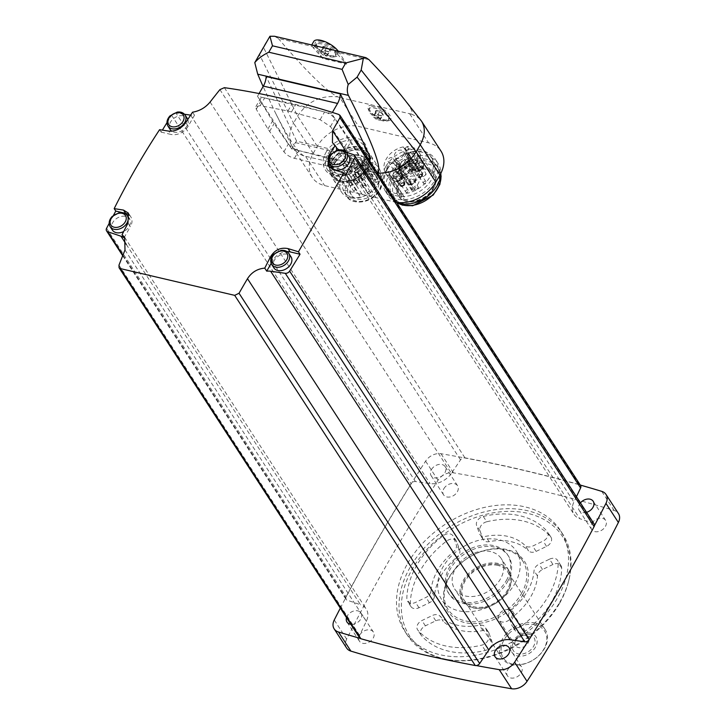 <?xml version="1.0" encoding="UTF-8"?>
<svg xmlns="http://www.w3.org/2000/svg" width="725" height="725" viewBox="0 0 725 725"><rect width="100%" height="100%" fill="white"/><g stroke="black" fill="none" stroke-linecap="round" stroke-linejoin="round"><path stroke-width="0.54" stroke-dasharray="3.62 2.72" d="M346.595 648.005A12.978 9.47 147 0 1 346.668 639.106A1670.119 1219.459 147 0 1 438.018 480.249A12.978 9.47 147 0 1 453.433 472.836A1670.119 1219.459 147 0 1 614.138 510.472A12.978 9.47 147 0 1 618.452 513.581M443.845 488.704A8.337 6.09 147 0 1 450.859 483.657A8.337 6.09 147 0 1 457.566 485.741A8.337 6.09 147 0 1 453.895 495.392A8.337 6.09 147 0 1 443.582 494.831A8.337 6.09 147 0 1 443.845 488.704M359.691 635.055A8.337 6.09 147 0 1 366.705 630.007A8.337 6.09 147 0 1 373.411 632.091A8.337 6.09 147 0 1 369.741 641.743A8.337 6.09 147 0 1 359.428 641.181A8.337 6.09 147 0 1 359.691 635.055M591.899 523.377A8.337 6.09 147 0 1 598.923 518.321A8.337 6.09 147 0 1 605.629 520.405A8.337 6.09 147 0 1 601.949 530.057A8.337 6.09 147 0 1 591.636 529.495A8.337 6.09 147 0 1 591.899 523.377M507.745 669.728A8.337 6.09 147 0 1 514.768 664.671A8.337 6.09 147 0 1 521.474 666.755A8.337 6.09 147 0 1 517.795 676.407A8.337 6.09 147 0 1 507.482 675.845A8.337 6.09 147 0 1 507.745 669.728M407.74 563.28A92.682 67.67 147 0 1 485.696 507.147A92.682 67.67 147 0 1 560.235 530.283A92.682 67.67 147 0 1 557.308 598.306A92.682 67.67 147 0 1 479.352 654.448A92.682 67.67 147 0 1 404.813 631.303A92.682 67.67 147 0 1 407.74 563.28M210.078 102.053L451.394 473.362L460.538 459.858A3.707 2.71 147 0 1 463.909 457.801A1670.119 1219.459 147 0 1 580.109 485.007A3.707 2.71 147 0 1 580.571 485.514M126.322 244.452L360.452 604.695L347.193 600.218A3.707 2.71 147 0 1 346.042 599.357A3.707 2.71 147 0 1 345.752 597.726A1670.119 1219.459 147 0 1 411.8 482.868A1670.119 1219.459 147 0 1 425.593 461.136A12.978 9.47 147 0 1 441.008 453.723A1670.119 1219.459 147 0 1 463.909 457.801A3.707 2.71 147 0 1 464.942 457.828A1670.119 1219.459 147 0 1 579.293 484.608A3.707 2.71 147 0 1 580.109 485.007A1670.119 1219.459 147 0 1 580.281 485.061M340.324 608.139A1670.119 1219.459 147 0 1 345.752 597.726A3.707 2.71 147 0 1 346.088 596.766A1670.119 1219.459 147 0 1 411.084 483.738A3.707 2.71 147 0 1 411.8 482.868A3.707 2.71 147 0 1 415.434 481.554L430.07 483.611A18.533 13.53 147 0 0 451.394 473.362M476.298 665.559A1670.119 1219.459 147 0 1 360.089 638.344M346.033 152.114L340.261 150.166L579.755 518.665L593.005 523.133A3.707 2.71 147 0 1 594.165 524.003M359.627 637.846A3.707 2.71 147 0 1 359.609 635.39L366.315 621.316A18.533 13.53 147 0 0 366.216 609.009A18.533 13.53 147 0 0 360.452 604.695M159.582 129.693L161.167 132.131A1670.119 1219.459 147 0 1 162.391 130.119M166.968 122.679A1670.119 1219.459 147 0 1 171.589 115.239A3.707 2.71 147 0 1 175.939 113.055L415.434 481.554M109.167 223.4A1670.119 1219.459 147 0 1 113.544 215.207M184.476 114.26L175.939 113.055M192.533 112.194L194.49 115.212A18.533 13.53 147 0 1 190.612 115.121M346.378 149.495L330.437 126.603L320.124 119.707L287.961 111.007L260.202 105.669L255.889 106.575L256.269 109.239L267.933 128.968L283.919 151.788C286.42 154.878 289.918 157.053 294.432 158.331L354.353 172.369L358.513 171.734L358.087 169.152L346.378 149.495L350.936 141.556L362.627 161.258A9.271 3.634 29.9 0 1 363.035 163.877A9.271 3.634 29.9 0 1 358.793 164.648L365.926 166.324L331.697 113.644L332.403 112.42M576.429 496.716L573.883 502.044A18.533 13.53 147 0 0 573.982 514.342A18.533 13.53 147 0 0 579.755 518.665M340.261 150.166A18.533 13.53 147 0 1 339.409 149.848M370.81 158.548L296.625 141.185A4.45 2.492 -76.8 0 0 295.392 142.608L291.74 148.951L298.872 150.61A9.271 3.634 29.9 0 1 288.459 143.885L257.511 96.28L331.697 113.644M291.74 148.951L274.15 123.576A47.642 18.669 29.9 0 1 272.5 121.039L260.81 101.337A9.271 3.634 29.9 0 1 260.402 98.718A9.271 3.634 29.9 0 1 264.643 97.948L292.211 103.621A47.642 18.669 29.9 0 1 295.791 104.454L324.564 111.985A9.271 3.634 29.9 0 1 334.977 118.71L349.287 139.019A47.642 18.669 29.9 0 1 350.936 141.556M400.68 176.066L397.925 171.816L399.511 169.061L402.266 173.311L400.68 176.066A3.054 2.229 147 0 0 398.886 175.64L396.131 171.399L398.705 166.913L401.469 171.163A7.785 5.682 147 0 1 400.825 173.058A0.843 0.616 147 0 0 402.067 173.52A27.804 20.3 147 0 0 402.266 173.311M398.886 175.64L401.469 171.163M414.519 168.127L411.755 163.877L404.468 162.173L407.223 166.415L414.519 168.127A3.054 2.229 147 0 0 413.495 169.904L410.74 165.653L403.444 163.941A27.804 20.3 147 0 1 399.511 169.061M413.495 169.904L406.208 168.191L403.444 163.941M419.095 177.48A0.843 0.616 147 0 1 420.509 177.643A27.804 20.3 147 0 1 413.114 190.512A0.843 0.616 147 0 1 411.873 190.05A7.785 5.682 147 0 0 411.9 184.748A7.785 5.682 147 0 0 410.287 183.28A0.834 0.607 147 0 1 411.03 181.984A7.785 5.682 147 0 0 419.095 177.48L408.057 160.488A0.843 0.616 147 0 1 409.471 160.651A27.804 20.3 147 0 1 409.407 160.887L410.993 158.141L408.229 153.89L406.643 156.645A27.804 20.3 147 0 1 404.468 162.173M409.407 160.887L406.643 156.645M408.057 160.488A7.785 5.682 147 0 1 406.616 162.201L409.199 157.715L406.435 153.464L403.861 157.95A7.785 5.682 147 0 1 398.152 160.696L393.621 159.627A3.054 2.229 -33 0 0 393.376 158.313A3.054 2.229 -33 0 0 389.597 158.104A3.054 2.229 -33 0 0 388.247 161.648A3.054 2.229 -33 0 0 392.606 161.403L395.361 165.653L399.892 166.714L397.137 162.463L392.606 161.403M406.616 162.201L403.861 157.95M398.152 160.696L400.916 164.938L396.385 163.877L393.621 159.627M395.75 168.726A5.193 3.788 -33 0 0 395.913 164.919A5.193 3.788 -33 0 0 389.497 164.566A5.193 3.788 -33 0 0 387.213 170.574A5.193 3.788 -33 0 0 391.382 171.87A5.193 3.788 -33 0 0 395.75 168.726M409.29 171.898A5.193 3.788 -33 0 0 409.453 168.091A5.193 3.788 -33 0 0 403.037 167.738A5.193 3.788 -33 0 0 400.753 173.746A5.193 3.788 -33 0 0 404.922 175.042A5.193 3.788 -33 0 0 409.29 171.898M416.984 158.521A5.193 3.788 -33 0 0 417.147 154.706A5.193 3.788 -33 0 0 410.731 154.362A5.193 3.788 -33 0 0 408.447 160.361A5.193 3.788 -33 0 0 412.616 161.657A5.193 3.788 -33 0 0 416.984 158.521M403.444 155.349A5.193 3.788 -33 0 0 403.608 151.534A5.193 3.788 -33 0 0 397.191 151.19A5.193 3.788 -33 0 0 394.907 157.198A5.193 3.788 -33 0 0 399.085 158.494A5.193 3.788 -33 0 0 403.444 155.349M389.805 174.897L387.077 175.097A19.684 14.373 147 0 1 385.673 173.366A19.684 14.373 147 0 1 403.281 146.912L405.166 148.19L407.142 146.504A19.684 14.373 147 0 1 418.688 151.915A19.684 14.373 147 0 1 412.906 172.523A19.684 14.373 147 0 1 389.615 177L389.805 174.897L404.269 197.055L401.568 197.399A19.684 14.373 -33 0 1 400.164 195.668A19.684 14.373 -33 0 1 417.772 169.215L419.657 170.493L421.642 168.807A19.684 14.373 147 0 1 433.178 174.218A19.684 14.373 147 0 1 427.406 194.817A19.684 14.373 147 0 1 404.106 199.293L404.305 197.2M396.131 171.399A3.054 2.229 -33 0 0 393.439 173.012A3.054 2.229 -33 0 0 393.158 175.541A3.054 2.229 -33 0 0 395.614 176.311A3.054 2.229 -33 0 0 398.188 174.453A3.054 2.229 -33 0 0 398.288 172.215A3.054 2.229 -33 0 0 397.925 171.816M410.74 165.653A3.054 2.229 -33 0 0 410.984 166.968A3.054 2.229 -33 0 0 413.44 167.738A3.054 2.229 -33 0 0 416.014 165.88A3.054 2.229 -33 0 0 416.114 163.632A3.054 2.229 -33 0 0 411.755 163.877M408.229 153.89A3.054 2.229 -33 0 0 411.111 151.987A3.054 2.229 -33 0 0 411.202 149.74A3.054 2.229 -33 0 0 407.423 149.531A3.054 2.229 -33 0 0 406.072 153.075A3.054 2.229 -33 0 0 406.435 153.464M397.137 162.463A7.785 5.682 147 0 1 398.088 163.506A7.785 5.682 147 0 1 398.705 166.913M407.223 166.415A27.804 20.3 147 0 1 406.208 168.191M396.385 163.877A3.054 2.229 147 0 1 396.04 164.802A3.054 2.229 147 0 1 395.361 165.653M400.916 164.938A7.785 5.682 147 0 1 399.992 164.992A0.834 0.607 147 0 0 399.239 166.288A7.785 5.682 147 0 1 399.892 166.714M274.512 36.259L278.264 38.416L312.112 46.346L311.895 45.004M328.597 48.91L335.104 51.729L368.962 59.658M403.209 97.92C411.311 108.206 414.002 113.598 411.265 114.088L339.798 97.558L358.576 126.449L428.566 142.834A32.625 23.816 147 0 1 440.963 151.072M278.264 38.416C306.766 71.857 326.631 91.35 337.859 96.896L339.798 97.558M312.112 46.346L322.707 58.498L346.641 64.099L335.104 51.729M377.498 173.048L303.911 155.92C299.081 154.217 295.383 151.425 292.818 147.556L291.731 145.653C288.505 138.683 289.112 131.171 293.534 123.123L259.287 54.239L265.903 42.684M396.539 202.357A32.625 23.816 147 0 1 394.563 201.967L324.573 185.582A32.625 23.816 147 0 1 312.176 177.335A32.625 23.816 147 0 1 313.209 153.401L293.534 123.123L297.612 116.027C307.636 101.409 321.048 95.029 337.859 96.896M259.287 54.239L257.04 58.1M303.911 155.92C297.223 151.797 287.644 137.279 275.192 112.375L263.103 86.556M411.265 114.088L416.639 116.417L420.745 120.096M377.281 106.339A12.978 5.084 29.9 0 1 389.316 114.532A12.978 5.084 29.9 0 1 388.591 120.703A12.978 5.084 29.9 0 1 376.955 117.387A12.978 5.084 29.9 0 1 368.237 109.004A12.978 5.084 29.9 0 1 372.315 105.17M313.209 153.401L317.287 146.305A32.625 23.816 147 0 1 358.576 126.449M385.881 166.387A27.387 19.992 147 0 1 408.918 149.803A27.387 19.992 147 0 1 430.94 156.636A27.387 19.992 147 0 1 418.878 188.328A27.387 19.992 147 0 1 385.02 186.488A27.387 19.992 147 0 1 385.881 166.387M296.625 141.185L266.166 76.533M257.511 96.28L259.079 93.543M369.306 160.442L365.926 166.324M299.044 150.664L358.621 164.611L331.225 158.983A47.642 18.669 29.9 0 1 327.646 158.141L299.044 150.664M322.707 58.498L314.632 46.065A14.826 5.809 29.9 0 1 313.744 41.479M338.222 51.167A14.826 5.809 29.9 0 1 338.566 51.665L346.641 64.099M321.764 41.434A12.978 5.084 -150.1 0 0 315.339 44.896A12.978 5.084 -150.1 0 0 324.066 53.278A12.978 5.084 -150.1 0 0 335.693 56.595A12.978 5.084 -150.1 0 0 335.63 49.49A12.978 5.084 -150.1 0 0 321.764 41.434M376.746 108.768A11.12 4.359 -150.1 0 0 374.499 108.079A11.12 4.359 -150.1 0 0 368.998 108.913A11.12 4.359 -150.1 0 0 368.989 111.052A11.12 4.359 -150.1 0 0 376.465 118.229A11.12 4.359 -150.1 0 0 386.434 121.084A11.12 4.359 -150.1 0 0 388.283 119.997A11.12 4.359 -150.1 0 0 376.746 108.768M375.178 106.901A11.12 4.359 -150.1 0 0 369.678 107.726A11.12 4.359 -150.1 0 0 377.145 117.051A11.12 4.359 -150.1 0 0 388.962 118.818A11.12 4.359 -150.1 0 0 385.537 112.339A11.12 4.359 -150.1 0 0 375.178 106.901M377.662 110.726A4.45 1.74 -150.1 0 0 376.076 112.892A4.45 1.74 -150.1 0 0 381.287 115.882A4.45 1.74 -150.1 0 0 382.546 115.9A4.45 1.74 -150.1 0 0 382.356 113.426A4.45 1.74 -150.1 0 0 377.662 110.726M379.619 111.632L382.728 114.16L382.383 115.882L378.93 115.067L375.822 112.538L376.166 110.825L379.619 111.632L377.118 115.991L380.226 118.519L382.728 114.16M376.076 112.892L373.321 116.897L376.166 110.825M321.61 43.971A11.12 4.359 -150.1 0 0 316.109 44.805A11.12 4.359 -150.1 0 0 316.1 46.944A11.12 4.359 -150.1 0 0 323.577 54.121A11.12 4.359 -150.1 0 0 333.545 56.967A11.12 4.359 -150.1 0 0 335.385 55.888A11.12 4.359 -150.1 0 0 331.959 49.409A11.12 4.359 -150.1 0 0 321.61 43.971M322.29 42.793A11.12 4.359 -150.1 0 0 316.789 43.618A11.12 4.359 -150.1 0 0 324.256 52.943A11.12 4.359 -150.1 0 0 336.065 54.71A11.12 4.359 -150.1 0 0 332.639 48.231A11.12 4.359 -150.1 0 0 322.29 42.793M324.773 46.617A4.45 1.74 -150.1 0 0 323.187 48.783A4.45 1.74 -150.1 0 0 328.389 51.774A4.45 1.74 -150.1 0 0 329.657 51.792A4.45 1.74 -150.1 0 0 329.467 49.318A4.45 1.74 -150.1 0 0 324.773 46.617M326.73 47.524L329.839 50.052L329.494 51.765L326.032 50.958L322.933 48.43L323.278 46.708L326.73 47.524L324.22 51.883L327.328 54.411L329.839 50.052M323.423 49.046L322.933 48.43L320.423 52.789L323.278 46.708M380.226 118.519L379.882 120.232L376.42 119.426L378.93 115.067M379.882 120.232L382.383 115.882M376.42 119.426L373.321 116.897M373.665 115.175L377.118 115.991M327.328 54.411L326.984 56.124L323.531 55.318L326.032 50.958M326.984 56.124L329.494 51.765M323.531 55.318L320.423 52.789M320.767 51.067L324.22 51.883M332.34 160.153A21.877 15.968 147 0 1 350.737 146.903A21.877 15.968 147 0 1 368.336 152.368A21.877 15.968 147 0 1 358.694 177.679A21.877 15.968 147 0 1 331.651 176.202A21.877 15.968 147 0 1 332.34 160.153M335.258 162.636A19.965 14.582 147 0 1 352.06 150.546A19.965 14.582 147 0 1 368.119 155.531A19.965 14.582 147 0 1 359.319 178.64A19.965 14.582 147 0 1 334.633 177.29A19.965 14.582 147 0 1 335.258 162.636M334.27 163.515A22.239 16.24 147 0 1 352.984 150.039A22.239 16.24 147 0 1 370.874 155.594A22.239 16.24 147 0 1 361.068 181.332A22.239 16.24 147 0 1 333.572 179.836A22.239 16.24 147 0 1 334.27 163.515M342.245 175.776A22.239 16.24 147 0 1 360.95 162.3A22.239 16.24 147 0 1 378.84 167.856A22.239 16.24 147 0 1 369.043 193.593A22.239 16.24 147 0 1 341.538 192.098A22.239 16.24 147 0 1 342.245 175.776M344.919 177.507A19.965 14.582 147 0 1 361.721 165.409A19.965 14.582 147 0 1 377.779 170.393A19.965 14.582 147 0 1 368.98 193.502A19.965 14.582 147 0 1 344.293 192.161A19.965 14.582 147 0 1 344.919 177.507M377.861 178.64A15.569 11.373 -33 0 0 377.544 178.105A15.569 11.373 -33 0 0 358.295 177.054A15.569 11.373 -33 0 0 351.435 195.07A15.569 11.373 -33 0 0 368.708 197.263A15.569 11.373 -33 0 0 378.776 181.232L376.384 182.374A1.667 1.214 147 0 1 374.58 182.12A1.667 1.214 147 0 1 374.481 181.93L374.39 181.676A1.667 1.214 147 0 1 375.478 179.791L377.861 178.64L365.436 159.527L363.053 160.678L375.478 179.791M363.053 160.678A1.667 1.214 147 0 0 361.965 162.554L362.065 162.817A1.667 1.214 147 0 0 362.156 163.007A1.667 1.214 147 0 0 363.968 163.261L366.352 162.11L378.776 181.232M366.352 162.11A15.569 11.373 147 0 1 356.283 178.142A15.569 11.373 147 0 1 339.01 175.958A15.569 11.373 147 0 1 345.87 157.941A15.569 11.373 147 0 1 365.119 158.983A15.569 11.373 147 0 1 365.436 159.527M343.215 164.367A1.486 1.078 147 0 1 345.653 163.841A1.486 1.078 147 0 1 343.17 165.454A1.486 1.078 147 0 1 343.215 164.367M355.64 183.479A1.486 1.078 -33 0 0 358.032 184.041A1.486 1.078 -33 0 0 355.64 183.479M341.747 171.58A1.486 1.078 147 0 1 344.185 171.055A1.486 1.078 147 0 1 341.692 172.668A1.486 1.078 147 0 1 341.747 171.58M354.172 190.693A1.486 1.078 147 0 1 356.609 190.167A1.486 1.078 147 0 1 354.117 191.781A1.486 1.078 147 0 1 354.172 190.693M350.447 159.282A1.486 1.078 147 0 1 352.885 158.757A1.486 1.078 147 0 1 350.402 160.37A1.486 1.078 147 0 1 350.447 159.282M362.872 178.395A1.486 1.078 147 0 1 365.309 177.87A1.486 1.078 147 0 1 362.826 179.483A1.486 1.078 147 0 1 362.872 178.395M350.864 167.194A1.486 1.078 147 0 1 353.311 166.668A1.486 1.078 147 0 1 350.818 168.282A1.486 1.078 147 0 1 350.864 167.194M363.288 186.307A1.486 1.078 147 0 1 365.726 185.781A1.486 1.078 147 0 1 363.243 187.394A1.486 1.078 147 0 1 363.288 186.307M347.139 175.486A1.486 1.078 147 0 1 349.577 174.961A1.486 1.078 147 0 1 347.094 176.574A1.486 1.078 147 0 1 347.139 175.486M359.564 194.599A1.486 1.078 147 0 1 362.002 194.073A1.486 1.078 147 0 1 359.518 195.696A1.486 1.078 147 0 1 359.564 194.599M357.996 160.153A1.486 1.078 147 0 1 360.434 159.627A1.486 1.078 147 0 1 357.951 161.24A1.486 1.078 147 0 1 357.996 160.153M370.421 179.265A1.486 1.078 147 0 1 372.858 178.74A1.486 1.078 147 0 1 370.375 180.362A1.486 1.078 147 0 1 370.421 179.265M355.341 173.148A1.486 1.078 147 0 1 357.788 172.623A1.486 1.078 147 0 1 355.295 174.236A1.486 1.078 147 0 1 355.341 173.148M367.765 192.261A1.486 1.078 147 0 1 370.203 191.735A1.486 1.078 147 0 1 367.72 193.348A1.486 1.078 147 0 1 367.765 192.261M360.171 166.324A1.486 1.078 147 0 1 362.618 165.798A1.486 1.078 147 0 1 360.126 167.412A1.486 1.078 147 0 1 360.171 166.324M372.596 185.437A1.486 1.078 147 0 1 375.042 184.911A1.486 1.078 147 0 1 372.55 186.524A1.486 1.078 147 0 1 372.596 185.437M387.54 168.934A27.387 19.992 147 0 1 410.567 152.35A27.387 19.992 147 0 1 432.598 159.192A27.387 19.992 147 0 1 420.527 190.874A27.387 19.992 147 0 1 386.67 189.035A27.387 19.992 147 0 1 387.54 168.934M386.552 169.813A29.662 21.659 147 0 1 411.492 151.842A29.662 21.659 147 0 1 435.344 159.255A29.662 21.659 147 0 1 422.285 193.575A29.662 21.659 147 0 1 385.609 191.572A29.662 21.659 147 0 1 386.552 169.813M396.638 202.502A29.662 21.659 147 0 1 388.473 195.977A29.662 21.659 147 0 1 389.416 174.218A29.662 21.659 147 0 1 414.356 156.247A29.662 21.659 147 0 1 438.208 163.651A29.662 21.659 147 0 1 440.863 173.275M392.098 175.948A27.387 19.992 147 0 1 415.126 159.355A27.387 19.992 147 0 1 437.148 166.197A27.387 19.992 147 0 1 425.086 197.889A27.387 19.992 147 0 1 391.228 196.04A27.387 19.992 147 0 1 392.098 175.948M398.995 180.262A21.406 15.624 147 0 1 423.427 166.823A21.406 15.624 147 0 1 435.634 183.208A21.406 15.624 147 0 1 407.387 201.568A21.406 15.624 147 0 1 398.995 180.262M399.919 181.023A20.762 15.162 147 0 1 423.627 167.992A20.762 15.162 147 0 1 435.471 183.878A20.762 15.162 147 0 1 408.075 201.686A20.762 15.162 147 0 1 399.919 181.023M407.142 146.504L421.642 168.807M389.615 177L404.106 199.293M387.077 175.097L401.568 197.399M403.281 146.912L417.772 169.215M410.993 158.141A3.054 2.229 147 0 1 409.199 157.715M407.894 165.209A2.32 1.695 -33 0 0 407.967 163.515A2.32 1.695 -33 0 0 405.103 163.352A2.32 1.695 -33 0 0 404.079 166.034A2.32 1.695 -33 0 0 405.946 166.614A2.32 1.695 -33 0 0 407.894 165.209M421.424 168.381A2.32 1.695 -33 0 0 421.506 166.677A2.32 1.695 -33 0 0 418.633 166.523A2.32 1.695 -33 0 0 417.618 169.206A2.32 1.695 -33 0 0 419.476 169.786A2.32 1.695 -33 0 0 421.424 168.381M413.73 181.757A2.32 1.695 -33 0 0 413.812 180.063A2.32 1.695 -33 0 0 410.939 179.909A2.32 1.695 -33 0 0 409.924 182.582A2.32 1.695 -33 0 0 411.782 183.162A2.32 1.695 -33 0 0 413.73 181.757M400.2 178.595A2.32 1.695 -33 0 0 400.272 176.891A2.32 1.695 -33 0 0 397.409 176.737A2.32 1.695 -33 0 0 396.385 179.419A2.32 1.695 -33 0 0 398.252 179.999A2.32 1.695 -33 0 0 400.2 178.595M398.777 170.665A1.486 1.078 -33 0 0 396.983 169.478A1.486 1.078 -33 0 0 397.527 171.562A1.486 1.078 -33 0 0 398.777 170.665M416.603 162.092A1.486 1.078 -33 0 0 414.818 160.905A1.486 1.078 -33 0 0 415.353 162.989A1.486 1.078 -33 0 0 416.603 162.092M421.506 175.994A1.486 1.078 -33 0 0 419.721 174.807A1.486 1.078 -33 0 0 420.264 176.891A1.486 1.078 -33 0 0 421.506 175.994M403.68 184.567A1.486 1.078 -33 0 0 401.895 183.38A1.486 1.078 -33 0 0 402.429 185.464A1.486 1.078 -33 0 0 403.68 184.567M594.455 525.634A1670.119 1219.459 147 0 1 528.407 640.492M271.15 263.438L273.044 260.148A13.53 9.878 147 0 1 287.046 251.62M273.914 267.915A10.195 7.44 147 0 1 274.24 260.429A10.195 7.44 147 0 1 282.813 254.257A10.195 7.44 147 0 1 291.015 256.804M124.038 237.737L130.364 226.735L127.999 223.101M129.258 215.108A13.53 9.878 147 0 1 130.79 216.811A13.53 9.878 147 0 1 130.364 226.735M123.848 212.969L122.235 212.588M112.393 230.088A10.195 7.44 147 0 1 112.71 222.602A10.195 7.44 147 0 1 121.283 216.431A10.195 7.44 147 0 1 129.485 218.977A10.195 7.44 147 0 1 129.168 226.463A10.195 7.44 147 0 1 123.685 231.529M161.167 132.131L171.046 134.442L168.898 131.143M194.49 115.212L188.165 126.213A13.53 9.878 147 0 1 171.046 134.442M170.194 129.558A10.195 7.44 147 0 1 170.52 122.081A10.195 7.44 147 0 1 179.093 115.9A10.195 7.44 147 0 1 187.295 118.447M187.802 119.453A10.195 7.44 147 0 1 186.968 125.933A10.195 7.44 147 0 1 171.861 131.216M335.974 150.7L330.854 159.618L329.213 157.108M329.522 167.557A13.53 9.878 147 0 0 330.419 169.55A13.53 9.878 147 0 0 335.566 172.967L345.444 175.287M329.34 163.705A13.53 9.878 147 0 1 330.854 159.618M331.724 167.384A10.195 7.44 147 0 1 332.05 159.899A10.195 7.44 147 0 1 340.623 153.727A10.195 7.44 147 0 1 348.825 156.274M346.514 617.673A8.337 6.09 147 0 1 347.266 615.942A8.337 6.09 147 0 1 354.28 610.894A8.337 6.09 147 0 1 360.987 612.969A8.337 6.09 147 0 1 359.528 620.745A8.337 6.09 147 0 1 350.818 624.288M431.42 469.592A8.337 6.09 147 0 1 438.435 464.544A8.337 6.09 147 0 1 445.141 466.619A8.337 6.09 147 0 1 441.471 476.28A8.337 6.09 147 0 1 431.157 475.718A8.337 6.09 147 0 1 431.42 469.592M586.561 512.303A8.337 6.09 147 0 1 579.221 510.382A8.337 6.09 147 0 1 579.483 504.265A8.337 6.09 147 0 1 580.444 502.887M559.8 602.14A92.682 67.67 -33 0 0 568.935 579.891A92.682 67.67 -33 0 0 562.736 534.126A92.682 67.67 -33 0 0 448.141 527.891A92.682 67.67 -33 0 0 407.314 635.136A92.682 67.67 -33 0 0 446.618 659.388A92.682 67.67 -33 0 0 559.8 602.14M559.564 603.336A91.196 66.591 -33 0 0 568.545 581.441A91.196 66.591 -33 0 0 511.161 511.37A91.196 66.591 -33 0 0 407.45 578.768A91.196 66.591 -33 0 0 448.186 659.659A91.196 66.591 -33 0 0 559.564 603.336M549.514 559.165A7.413 5.41 147 0 1 557.552 560.298A7.413 5.41 147 0 1 558.214 562.691A81.562 59.55 147 0 1 521.909 625.838A7.413 5.41 147 0 1 512.113 625.784A7.413 5.41 147 0 1 511.696 624.932L508.823 616.812A7.413 5.41 147 0 1 511.578 609.752A55.608 40.6 147 0 0 534.044 570.702A7.413 5.41 147 0 1 539.083 564.177L549.514 559.165L552.957 564.476A7.413 5.41 147 0 1 561.005 565.609A7.413 5.41 147 0 1 561.667 568.001A81.562 59.55 147 0 1 525.353 631.149A7.413 5.41 147 0 1 515.557 631.094A7.413 5.41 147 0 1 515.14 630.243L512.276 622.113A7.413 5.41 147 0 1 515.031 615.063L511.578 609.752M485.596 627.977L488.469 636.106A7.413 5.41 147 0 1 481.763 645.141A81.562 59.55 147 0 1 417.881 630.188A7.413 5.41 147 0 1 417.546 629.735A7.413 5.41 147 0 1 421.932 620.528L432.363 615.507A7.413 5.41 147 0 1 439.876 615.987A55.608 40.6 147 0 0 479.388 625.24A7.413 5.41 147 0 1 485.179 627.125A7.413 5.41 147 0 1 485.596 627.977L489.049 633.287L491.922 641.417A7.413 5.41 147 0 1 485.215 650.452A81.562 59.55 147 0 1 421.334 635.499A7.413 5.41 147 0 1 420.989 635.046A7.413 5.41 147 0 1 425.385 625.829L435.807 620.817A7.413 5.41 147 0 1 443.319 621.298L439.876 615.987M483.285 516.445A81.562 59.55 147 0 1 547.167 531.398A7.413 5.41 147 0 1 547.511 531.851A7.413 5.41 147 0 1 543.116 541.067L532.694 546.079A7.413 5.41 147 0 1 525.181 545.599A55.608 40.6 147 0 0 485.668 536.346A7.413 5.41 147 0 1 479.868 534.461A7.413 5.41 147 0 1 479.452 533.609L476.579 525.48A7.413 5.41 147 0 1 483.285 516.445L486.738 521.755A81.562 59.55 147 0 1 550.619 536.708A7.413 5.41 147 0 1 550.964 537.162A7.413 5.41 147 0 1 546.568 546.378L536.147 551.39A7.413 5.41 147 0 1 528.634 550.909L525.181 545.599M431.013 590.893A7.413 5.41 147 0 1 425.965 597.409L415.543 602.421A7.413 5.41 147 0 1 407.495 601.288A7.413 5.41 147 0 1 406.834 598.895A81.562 59.55 147 0 1 443.147 535.748A7.413 5.41 147 0 1 452.944 535.802A7.413 5.41 147 0 1 453.361 536.654L456.233 544.783A7.413 5.41 147 0 1 453.469 551.834A55.608 40.6 147 0 0 431.013 590.893L434.465 596.195A55.608 40.6 147 0 1 456.922 557.144L453.469 551.834M552.957 564.476L542.536 569.487A7.413 5.41 147 0 0 537.488 576.013A55.608 40.6 147 0 1 515.031 615.063M489.049 633.287A7.413 5.41 147 0 0 488.632 632.436A7.413 5.41 147 0 0 482.832 630.551A55.608 40.6 147 0 1 443.319 621.298M486.738 521.755A7.413 5.41 147 0 0 480.032 530.791L482.904 538.92A7.413 5.41 147 0 0 483.321 539.772A7.413 5.41 147 0 0 489.121 541.657A55.608 40.6 147 0 1 528.634 550.909M434.465 596.195A7.413 5.41 147 0 1 429.417 602.72L418.996 607.731A7.413 5.41 147 0 1 410.948 606.598A7.413 5.41 147 0 1 410.287 604.206A81.562 59.55 147 0 1 446.6 541.058A7.413 5.41 147 0 1 456.397 541.113A7.413 5.41 147 0 1 456.813 541.965L459.677 550.094A7.413 5.41 147 0 1 456.922 557.144M522.933 594.754A45.802 33.441 -33 0 0 485.687 550.148A45.802 33.441 -33 0 0 449.31 613.413A45.802 33.441 -33 0 0 522.933 594.754M521.384 593.757A44.488 32.48 -33 0 0 522.788 561.114A44.488 32.48 -33 0 0 467.788 558.114A44.488 32.48 -33 0 0 448.186 609.598A44.488 32.48 -33 0 0 483.965 620.709A44.488 32.48 -33 0 0 521.384 593.757M514.832 583.679A44.488 32.48 -33 0 0 516.236 551.027A44.488 32.48 -33 0 0 461.236 548.037A44.488 32.48 -33 0 0 441.634 599.512A44.488 32.48 -33 0 0 477.412 610.622A44.488 32.48 -33 0 0 514.832 583.679M507.355 581.93A35.217 25.719 -33 0 0 508.47 556.075A35.217 25.719 -33 0 0 464.924 553.71A35.217 25.719 -33 0 0 449.409 594.464A35.217 25.719 -33 0 0 477.73 603.263A35.217 25.719 -33 0 0 507.355 581.93M506.385 580.435A35.217 25.719 -33 0 0 507.5 554.589A35.217 25.719 -33 0 0 463.955 552.223A35.217 25.719 -33 0 0 448.44 592.978A35.217 25.719 -33 0 0 476.769 601.768A35.217 25.719 -33 0 0 506.385 580.435M490.725 551.607A27.804 20.3 -33 0 0 460.411 562.111A27.804 20.3 -33 0 0 454.657 588.936A27.804 20.3 -33 0 0 489.031 590.812A27.804 20.3 -33 0 0 501.283 558.631A27.804 20.3 -33 0 0 490.725 551.607M508.814 609.725A7.667 5.592 -33 0 0 500.458 612.616A7.667 5.592 -33 0 0 498.882 620.011A7.667 5.592 -33 0 0 501.791 621.95A7.667 5.592 -33 0 0 510.146 619.059A7.667 5.592 -33 0 0 511.723 611.664A7.667 5.592 -33 0 0 508.814 609.725M525.471 635.354A7.667 5.592 -33 0 0 517.115 638.245A7.667 5.592 -33 0 0 515.538 645.64A7.667 5.592 -33 0 0 525.009 646.156A7.667 5.592 -33 0 0 528.389 637.293A7.667 5.592 -33 0 0 525.471 635.354M529.268 634.33A12.234 8.936 -33 0 0 512.303 646.963A12.234 8.936 -33 0 0 529.404 650.968A12.234 8.936 -33 0 0 529.268 634.33M530.482 633.133A14.273 10.422 -33 0 0 510.69 647.869A14.273 10.422 -33 0 0 530.637 652.536A14.273 10.422 -33 0 0 530.482 633.133M535.24 624.859A24.641 17.989 -33 0 0 501.066 650.307A24.641 17.989 -33 0 0 535.503 658.373A24.641 17.989 -33 0 0 535.24 624.859M535.349 623.065A25.955 18.95 -33 0 0 507.056 632.862A25.955 18.95 -33 0 0 501.691 657.901A25.955 18.95 -33 0 0 533.772 659.65A25.955 18.95 -33 0 0 545.209 629.617A25.955 18.95 -33 0 0 535.349 623.065M497.876 565.409A25.955 18.95 -33 0 0 469.582 575.206A25.955 18.95 -33 0 0 464.218 600.246A25.955 18.95 -33 0 0 496.299 601.995A25.955 18.95 -33 0 0 507.736 571.962A25.955 18.95 -33 0 0 497.876 565.409M498.392 564.521A27.061 19.756 -33 0 0 460.864 592.47A27.061 19.756 -33 0 0 498.682 601.324A27.061 19.756 -33 0 0 498.392 564.521M498.456 563.506A27.804 20.3 -33 0 0 468.142 574.001A27.804 20.3 -33 0 0 462.387 600.835A27.804 20.3 -33 0 0 496.761 602.702A27.804 20.3 -33 0 0 509.013 570.53A27.804 20.3 -33 0 0 498.456 563.506M353.51 154.633L593.005 523.133M118.982 265.142L359.609 635.39M124.999 250.007L366.315 621.316M122.924 255.155L347.193 600.218M106.593 228.266L346.088 596.766M171.589 115.239L411.084 483.738M190.575 115.121L430.07 483.611M219.911 89.619L460.538 459.858M224.369 87.671L464.942 457.828M338.711 114.441L579.293 484.608M346.577 152.295L573.883 502.044M317.287 146.305L297.612 116.027L263.365 47.143M409.797 113.952L428.566 142.834M305.796 156.691L324.573 185.582M375.795 173.085L394.563 201.967M326.014 152.368A23.726 17.328 147 0 1 364.158 142.707A23.726 17.328 147 0 1 345.308 175.486A23.726 17.328 147 0 1 326.014 152.368M295.392 142.608L369.569 159.98M314.632 46.065L313.408 48.194M338.566 51.665L337.343 53.795M328.198 153.782A21.877 15.968 147 0 1 346.595 140.532A21.877 15.968 147 0 1 364.195 145.997A21.877 15.968 147 0 1 354.552 171.308A21.877 15.968 147 0 1 327.51 169.831A21.877 15.968 147 0 1 328.198 153.782M332.983 160.307A21.079 15.397 147 0 1 366.868 151.715A21.079 15.397 147 0 1 350.121 180.842A21.079 15.397 147 0 1 332.983 160.307M334.298 161.149A19.965 14.582 147 0 1 351.09 149.051A19.965 14.582 147 0 1 367.149 154.044A19.965 14.582 147 0 1 358.349 177.154A19.965 14.582 147 0 1 333.663 175.803A19.965 14.582 147 0 1 334.298 161.149M347.683 181.757A19.965 14.582 147 0 1 364.476 169.659A19.965 14.582 147 0 1 380.543 174.643A19.965 14.582 147 0 1 371.744 197.753A19.965 14.582 147 0 1 347.048 196.412A19.965 14.582 147 0 1 347.683 181.757M349.867 183.162A18.116 13.231 147 0 1 378.994 175.785A18.116 13.231 147 0 1 364.603 200.816A18.116 13.231 147 0 1 349.867 183.162M363.968 163.261L376.384 182.374M361.965 162.554L374.39 181.676M362.065 162.817L374.481 181.93M397.318 202.755A27.387 19.992 147 0 1 392.606 198.17A27.387 19.992 147 0 1 393.476 178.069A27.387 19.992 147 0 1 416.503 161.485A27.387 19.992 147 0 1 438.534 168.318A27.387 19.992 147 0 1 440.809 174.489M395.66 179.483A25.529 18.642 147 0 1 436.704 169.088A25.529 18.642 147 0 1 416.422 204.35A25.529 18.642 147 0 1 395.66 179.483M405.166 148.19L419.657 170.493M389.497 174.662L403.988 196.964M404.686 148.235L419.177 170.538M413.114 190.512L402.067 173.52M420.509 177.643L409.471 160.651M411.873 190.05L400.825 173.058M410.287 183.28L399.239 166.288M411.03 181.984L399.992 164.992M409.562 169.478A2.32 1.695 -33 0 0 408.184 172.351A2.32 1.695 -33 0 0 410.051 172.931A2.32 1.695 -33 0 0 411.999 171.526A2.32 1.695 -33 0 0 412.072 169.831A2.32 1.695 -33 0 0 409.562 169.478M408.719 165.4A3.335 2.438 -33 0 0 406 162.155A3.335 2.438 -33 0 0 403.354 166.759A3.335 2.438 -33 0 0 408.719 165.4M409.516 164.693A5.193 3.788 -33 0 0 409.688 160.887A5.193 3.788 -33 0 0 403.263 160.533A5.193 3.788 -33 0 0 400.979 166.542A5.193 3.788 -33 0 0 405.157 167.837A5.193 3.788 -33 0 0 409.516 164.693M423.092 172.65A2.32 1.695 -33 0 0 421.723 175.523A2.32 1.695 -33 0 0 423.59 176.102A2.32 1.695 -33 0 0 425.539 174.698A2.32 1.695 -33 0 0 425.611 173.003A2.32 1.695 -33 0 0 423.092 172.65M422.249 168.572A3.335 2.438 -33 0 0 419.539 165.327A3.335 2.438 -33 0 0 416.884 169.931A3.335 2.438 -33 0 0 422.249 168.572M423.056 167.865A5.193 3.788 -33 0 0 423.219 164.049A5.193 3.788 -33 0 0 416.803 163.705A5.193 3.788 -33 0 0 414.519 169.713A5.193 3.788 -33 0 0 418.688 171.009A5.193 3.788 -33 0 0 423.056 167.865M415.398 186.026A2.32 1.695 -33 0 0 414.029 188.908A2.32 1.695 -33 0 0 415.896 189.488A2.32 1.695 -33 0 0 417.845 188.083A2.32 1.695 -33 0 0 417.917 186.379A2.32 1.695 -33 0 0 415.398 186.026M414.555 181.957A3.335 2.438 -33 0 0 411.845 178.703A3.335 2.438 -33 0 0 409.19 183.316A3.335 2.438 -33 0 0 414.555 181.957M415.362 181.241A5.193 3.788 -33 0 0 415.525 177.435A5.193 3.788 -33 0 0 409.108 177.081A5.193 3.788 -33 0 0 406.825 183.09A5.193 3.788 -33 0 0 410.993 184.386A5.193 3.788 -33 0 0 415.362 181.241M401.868 182.854A2.32 1.695 -33 0 0 400.49 185.736A2.32 1.695 -33 0 0 402.357 186.316A2.32 1.695 -33 0 0 404.305 184.911A2.32 1.695 -33 0 0 404.378 183.208A2.32 1.695 -33 0 0 401.868 182.854M401.025 178.785A3.335 2.438 -33 0 0 398.306 175.532A3.335 2.438 -33 0 0 395.66 180.144A3.335 2.438 -33 0 0 401.025 178.785M401.822 178.069A5.193 3.788 -33 0 0 401.994 174.263A5.193 3.788 -33 0 0 395.569 173.918A5.193 3.788 -33 0 0 393.285 179.918A5.193 3.788 -33 0 0 397.463 181.214A5.193 3.788 -33 0 0 401.822 178.069M399.629 170.33A3.054 2.229 -33 0 0 399.729 168.082A3.054 2.229 -33 0 0 395.95 167.874A3.054 2.229 -33 0 0 394.599 171.417A3.054 2.229 -33 0 0 397.055 172.178A3.054 2.229 -33 0 0 399.629 170.33M400.798 176.9A1.486 1.078 -33 0 0 403.191 177.462A1.486 1.078 -33 0 0 400.798 176.9M399.149 170.756A1.948 1.423 -33 0 0 397.563 168.862A1.948 1.423 -33 0 0 396.022 171.544A1.948 1.423 -33 0 0 399.149 170.756M417.455 161.757A3.054 2.229 -33 0 0 417.555 159.509A3.054 2.229 -33 0 0 413.776 159.301A3.054 2.229 -33 0 0 412.425 162.844A3.054 2.229 -33 0 0 414.881 163.605A3.054 2.229 -33 0 0 417.455 161.757M418.624 168.327A1.486 1.078 -33 0 0 421.017 168.889A1.486 1.078 -33 0 0 418.624 168.327M416.975 162.183A1.948 1.423 -33 0 0 415.389 160.288A1.948 1.423 -33 0 0 413.848 162.971A1.948 1.423 -33 0 0 416.975 162.183M422.367 175.649A3.054 2.229 -33 0 0 422.458 173.411A3.054 2.229 -33 0 0 418.678 173.203A3.054 2.229 -33 0 0 417.328 176.737A3.054 2.229 -33 0 0 419.793 177.507A3.054 2.229 -33 0 0 422.367 175.649M423.527 182.229A1.486 1.078 -33 0 0 425.928 182.791A1.486 1.078 -33 0 0 423.527 182.229M421.877 176.075A1.948 1.423 -33 0 0 420.301 174.181A1.948 1.423 -33 0 0 418.751 176.873A1.948 1.423 -33 0 0 421.877 176.075M404.541 184.222A3.054 2.229 -33 0 0 404.632 181.984A3.054 2.229 -33 0 0 400.853 181.776A3.054 2.229 -33 0 0 399.502 185.31A3.054 2.229 -33 0 0 401.967 186.08A3.054 2.229 -33 0 0 404.541 184.222M405.701 190.802A1.486 1.078 -33 0 0 408.093 191.364A1.486 1.078 -33 0 0 405.701 190.802M404.052 184.648A1.948 1.423 -33 0 0 402.475 182.754A1.948 1.423 -33 0 0 400.925 185.446A1.948 1.423 -33 0 0 404.052 184.648M344.728 146.948L349.287 139.019M330.437 126.603L334.977 118.71M358.087 169.152L362.627 161.258M354.353 172.369L358.793 164.648M326.975 166.369L331.225 158.983M323.395 165.536L327.646 158.141M294.432 158.331L298.872 150.61M283.919 151.788L288.459 143.885M269.582 131.506L274.15 123.576M267.933 128.968L272.5 121.039M256.269 109.239L260.81 101.337M260.202 105.669L264.643 97.948M287.961 111.007L292.211 103.621M291.541 111.849L295.791 104.454M320.124 119.707L324.564 111.985M273.044 260.148L271.413 257.638M188.165 126.213L185.799 122.57M335.566 172.967L333.418 169.668M346.613 152.875A10.195 7.44 -33 0 0 334.007 152.187A10.195 7.44 -33 0 0 329.513 163.986M288.804 253.406A10.195 7.44 -33 0 0 276.198 252.717A10.195 7.44 -33 0 0 271.712 264.516M185.083 115.048A10.195 7.44 -33 0 0 172.477 114.369A10.195 7.44 -33 0 0 167.992 126.159M127.274 215.579A10.195 7.44 -33 0 0 114.677 214.89A10.195 7.44 -33 0 0 110.182 226.689M614.138 510.472L601.714 491.351M346.668 639.106L334.252 619.993M438.018 480.249L425.593 461.136M453.433 472.836L441.008 453.723M525.353 631.149L521.909 625.838M561.667 568.001L558.214 562.691M515.14 630.243L511.696 624.932M512.276 622.113L508.823 616.812M537.488 576.013L534.044 570.702M542.536 569.487L539.083 564.177M485.215 650.452L481.763 645.141M491.922 641.417L488.469 636.106M421.334 635.499L417.881 630.188M425.385 625.829L421.932 620.528M435.807 620.817L432.363 615.507M482.832 630.551L479.388 625.24M546.568 546.378L543.116 541.067M550.619 536.708L547.167 531.398M536.147 551.39L532.694 546.079M489.121 541.657L485.668 536.346M482.904 538.92L479.452 533.609M480.032 530.791L476.579 525.48M429.417 602.72L425.965 597.409M418.996 607.731L415.543 602.421M410.287 604.206L406.834 598.895M446.6 541.058L443.147 535.748M456.813 541.965L453.361 536.654M459.677 550.094L456.233 544.783M124.673 237.356L366.216 609.009M122.706 255.717L346.042 599.357M332.44 142.689L573.982 514.342M291.731 145.653L275.192 112.375M292.818 147.556L312.176 177.335M386.434 121.084L388.591 120.703M368.989 111.052L368.237 109.004M369.678 107.726L368.998 108.913M388.962 118.818L388.283 119.997M380.779 115.792L381.287 115.882M333.545 56.967L335.693 56.595M316.1 46.944L315.339 44.896M316.789 43.618L316.109 44.805M336.065 54.71L335.385 55.888M327.881 51.683L328.389 51.774M368.336 152.368L364.195 145.997L365.962 151.181L365.69 155.567L362.491 162.907L348.281 173.9L335.802 175.124L331.452 173.511L327.51 169.831L331.651 176.202M368.119 155.531L367.149 154.044C377.082 166.279 347.538 192.678 333.663 175.803L334.633 177.29M333.572 179.836L341.538 192.098M370.874 155.594L378.84 167.856M344.293 192.161L347.048 196.412C348.933 202.882 366.143 205.673 376.683 194.3C382.682 187.53 383.969 180.978 380.543 174.643L377.779 170.393M339.01 175.958L351.435 195.07M365.119 158.983L377.544 178.105M343.17 165.454L355.594 184.576M345.653 163.841L358.077 182.954M341.692 172.668L354.117 191.781M344.185 171.055L356.609 190.167M350.402 160.37L362.826 179.483M352.885 158.757L365.309 177.87M350.818 168.282L363.243 187.394M353.311 166.668L365.726 185.781M347.094 176.574L359.518 195.696M349.577 174.961L362.002 194.073M357.951 161.24L370.375 180.362M360.434 159.627L372.858 178.74M355.295 174.236L367.72 193.348M357.788 172.623L370.203 191.735M360.126 167.412L372.55 186.524M362.618 165.798L375.042 184.911M362.156 163.007L374.58 182.12M385.02 186.488L386.67 189.035M430.94 156.636L432.598 159.192M385.609 191.572L388.473 195.977M435.344 159.255L438.208 163.651M391.228 196.04L397.019 202.647M437.148 166.197L440.836 174.172M435.471 183.878L435.634 183.208M408.075 201.686L407.387 201.568M418.688 151.915L433.178 174.218M389.778 174.752L404.269 197.055M385.673 173.366L400.164 195.668M411.9 184.748L398.088 163.506M420.455 177.226L409.417 160.234M411.873 190.621L400.825 173.628M410.114 183.126L399.067 166.134M404.079 166.034L408.184 172.351A2.32 2.32 0 0 0 411.392 173.039A2.32 2.32 0 0 0 412.072 169.831L407.967 163.515M403.608 151.534L409.688 160.887L409.634 165.264C406.734 168.753 403.852 169.179 400.979 166.542L394.907 157.198M417.618 169.206L421.723 175.523A2.32 2.32 0 0 0 424.932 176.202A2.32 2.32 0 0 0 425.611 173.003L421.506 166.677M417.147 154.706L423.219 164.049L423.164 168.436C420.273 171.925 417.392 172.351 414.519 169.713L408.447 160.361M409.924 182.582L414.029 188.908A2.32 2.32 0 0 0 417.237 189.587A2.32 2.32 0 0 0 417.917 186.379L413.812 180.063M409.453 168.091L415.525 177.435L415.47 181.821C412.579 185.31 409.697 185.736 406.825 183.09L400.753 173.746M396.385 179.419L400.49 185.736A2.32 2.32 0 0 0 403.698 186.416A2.32 2.32 0 0 0 404.378 183.208L400.272 176.891M395.913 164.919L401.994 174.263L401.94 178.649C399.04 182.138 396.158 182.564 393.285 179.918L387.213 170.574M388.247 161.648L394.599 171.417C395.859 172.985 397.563 172.74 399.702 170.674L399.729 168.082L393.376 158.313M396.33 171.2L400.753 177.988A1.486 1.486 0 0 0 402.801 178.432A1.486 1.486 0 0 0 403.236 176.374L398.822 169.578M406.072 153.075L412.425 162.844C413.694 164.412 415.389 164.167 417.528 162.101L417.555 159.509L411.202 149.74M414.165 162.618L418.579 169.414A1.486 1.486 0 0 0 420.627 169.849A1.486 1.486 0 0 0 421.062 167.801L416.648 161.004M410.984 166.968L417.328 176.737C418.597 178.314 420.292 178.06 422.43 175.994L422.458 173.411L416.114 163.632M419.068 176.519L423.482 183.316A1.486 1.486 0 0 0 425.539 183.751A1.486 1.486 0 0 0 425.974 181.703L421.551 174.906M393.158 175.541L399.502 185.31C400.771 186.887 402.466 186.633 404.604 184.567L404.632 181.984L398.288 172.215M401.242 185.093L405.656 191.889A1.486 1.486 0 0 0 407.713 192.324A1.486 1.486 0 0 0 408.148 190.276L403.725 183.479M358.513 171.734L363.035 163.877M255.889 106.575L260.402 98.718M130.79 216.811L128.379 213.096M330.419 169.55L328.008 165.844M457.566 485.741L445.141 466.619M443.582 494.831L431.157 475.718M373.411 632.091L360.987 612.969M359.428 641.181L347.003 622.068M605.629 520.405L593.204 501.292M591.636 529.495L579.221 510.382M521.474 666.755L509.05 647.643M507.482 675.845L495.057 656.732M562.736 534.126L560.235 530.283M407.314 635.136L404.813 631.303M568.545 581.441L568.935 579.891M448.186 659.659L446.618 659.388M515.557 631.094L512.113 625.784M561.005 565.609L557.552 560.298M420.989 635.046L417.546 629.735M488.632 632.436L485.179 627.125M550.964 537.162L547.511 531.851M483.321 539.772L479.868 534.461M410.948 606.598L407.495 601.288M456.397 541.113L452.944 535.802M522.788 561.114L516.236 551.027M448.186 609.598L441.634 599.512M508.47 556.075L507.5 554.589M449.409 594.464L448.44 592.978M528.389 637.293L511.723 611.664M515.538 645.64L498.882 620.011M545.209 629.617L507.736 571.962M501.691 657.901L464.218 600.246M509.013 570.53L501.283 558.631M462.387 600.835L454.657 588.936"/><path stroke-width="1.09" d="M580.281 485.061A1670.119 1219.459 147 0 1 601.714 491.351A12.978 9.47 147 0 1 606.028 494.468L618.452 513.581A12.978 9.47 147 0 1 618.38 522.48A1670.119 1219.459 147 0 1 527.039 681.337A12.978 9.47 147 0 1 511.623 688.75A1670.119 1219.459 147 0 1 350.909 651.123A12.978 9.47 147 0 1 346.595 648.005L334.171 628.892A12.978 9.47 147 0 1 334.252 619.993A1670.119 1219.459 147 0 1 340.324 608.139M271.15 263.438L266.718 271.15L264.761 268.132C257.366 268.748 251.611 272.274 247.488 278.69L488.813 649.999L479.66 663.493A3.707 2.71 147 0 1 476.298 665.559A3.707 2.71 147 0 1 475.256 665.523A1670.119 1219.459 147 0 1 360.914 638.752A3.707 2.71 147 0 1 360.089 638.344A3.707 2.71 147 0 1 359.627 637.846L119.072 267.724L118.982 265.142A889.521 465.595 -82 0 1 124.999 250.007L124.664 237.365L122.072 234.728L124.038 237.737A18.533 13.53 147 0 0 120.948 236.196L126.322 244.452M346.033 152.114L353.51 154.633A3.707 2.71 147 0 1 354.661 155.503A3.707 2.71 147 0 1 354.616 158.095A1670.119 1219.459 147 0 1 345.444 175.287L343.849 172.84L298.455 251.783L300.041 254.23A1670.119 1219.459 147 0 1 289.628 271.123A3.707 2.71 147 0 1 285.278 273.307L524.773 641.797L510.137 639.74A18.533 13.53 147 0 0 488.813 649.999M354.661 155.503L594.165 524.003A3.707 2.71 147 0 1 594.455 525.634A3.707 2.71 147 0 1 594.11 526.595A1670.119 1219.459 147 0 1 529.123 639.622A3.707 2.71 147 0 1 528.407 640.492A3.707 2.71 147 0 1 524.773 641.797M266.718 271.15A18.533 13.53 147 0 1 270.633 271.241L285.278 273.307M247.488 278.69A889.521 526.359 108.6 0 0 239.032 293.253L234.682 295.356L120.332 268.585L119.099 267.706M109.167 223.4A1670.119 1219.459 147 0 0 106.593 228.266A3.707 2.71 147 0 0 106.548 230.858A3.707 2.71 147 0 0 107.699 231.719L120.948 236.196M343.849 172.84A892.076 349.613 -150.1 0 0 333.418 169.668L328.017 165.835L328.488 155.984A889.067 497.613 -76.8 0 1 335.213 145.607L332.449 142.68L332.567 130.736A889.521 465.595 98 0 1 339.962 117.731L339.998 115.402L338.711 114.441C300.204 101.89 262.087 92.972 224.369 87.671L219.911 89.619A889.521 526.359 -71.4 0 0 210.078 102.053C205.42 107.653 199.565 111.034 192.533 112.194A889.067 497.613 103.2 0 0 185.799 122.57C181.187 128.697 175.559 131.551 168.898 131.143A892.076 349.613 -150.1 0 0 159.582 129.693C143.015 154.833 127.881 181.15 114.178 208.637L115.773 211.075A1670.119 1219.459 147 0 0 113.544 215.207M162.391 130.119A1670.119 1219.459 147 0 1 166.968 122.679M190.612 115.121A18.533 13.53 147 0 1 190.575 115.121L184.476 114.26M340.016 115.384L580.571 485.514A3.707 2.71 147 0 1 580.598 487.97L576.429 496.716M339.409 149.848A18.533 13.53 147 0 1 337.179 148.616L335.974 150.7M335.213 145.607L337.179 148.616M311.895 45.004L365.971 57.665L345.743 62.966L272.482 45.811L269.936 36.259L274.512 36.259L311.895 45.004M377.553 173.139C393.448 173.574 406.317 166.478 416.177 151.842L420.255 144.746C425.131 135.792 425.584 127.981 421.606 121.293L403.209 97.92C395.632 88.368 384.214 75.617 368.962 59.658L365.971 57.674M269.936 36.259L254.783 62.604C258.118 58.616 262.794 55.154 268.803 52.209L342.064 69.364L348.227 84.481L357.099 77.14L361.177 70.044L363.37 58.136M263.103 86.556L257.71 74.168L254.783 62.604M348.227 84.481C346.949 88.64 347.012 92.274 348.408 95.401C372.84 143.305 382.537 169.179 377.498 173.048M421.606 121.293L440.963 151.072A32.625 23.816 147 0 1 439.93 175.015L435.852 182.111A32.625 23.816 147 0 1 396.539 202.357M259.079 93.543L263.374 86.085A12.978 7.259 -76.8 0 0 266.166 76.533L340.351 93.906A12.978 7.259 -76.8 0 1 337.56 103.448L332.403 112.42M369.306 160.442L369.569 159.98A4.45 2.492 -76.8 0 1 370.81 158.548L340.351 93.906M311.732 44.968L313.744 41.479A14.826 5.809 29.9 0 1 324.827 41.57A14.826 5.809 29.9 0 1 338.222 51.167M440.863 173.275A29.662 21.659 147 0 1 425.403 197.807A29.662 21.659 147 0 1 396.638 202.502M114.178 208.637A892.076 349.613 29.9 0 1 123.504 210.087L128.37 213.105L127.999 223.101A889.067 497.613 103.2 0 0 122.072 234.728M264.761 268.132A889.067 497.613 -76.8 0 1 270.679 256.514C274.92 249.826 280.702 247.189 288.024 248.612A892.076 349.613 29.9 0 1 298.455 251.783M300.041 254.23L290.163 251.91L288.024 248.612M287.046 251.62A13.53 9.878 147 0 1 290.163 251.91M288.804 253.406L291.015 256.804A10.195 7.44 147 0 1 290.689 264.281A10.195 7.44 147 0 1 282.116 270.461A10.195 7.44 147 0 1 273.914 267.915L271.712 264.516A10.195 7.44 -33 0 0 279.904 267.063A10.195 7.44 -33 0 0 288.487 260.882A10.195 7.44 -33 0 0 288.804 253.406C287.082 250.986 284.454 250.007 280.928 250.46L273.706 254.257C270.561 257.774 269.899 261.19 271.712 264.516M123.848 212.969L125.652 213.395A13.53 9.878 147 0 1 129.258 215.108M122.235 212.588L115.773 211.075M123.685 231.529A10.195 7.44 147 0 1 112.393 230.088L110.182 226.689A10.195 7.44 -33 0 0 118.383 229.236A10.195 7.44 -33 0 0 126.957 223.064A10.195 7.44 -33 0 0 127.274 215.579C125.552 213.168 122.924 212.18 119.398 212.633L112.176 216.431C109.031 219.947 108.369 223.373 110.182 226.689M171.861 131.216A10.195 7.44 147 0 1 170.194 129.558L167.992 126.159A10.195 7.44 -33 0 0 176.184 128.706A10.195 7.44 -33 0 0 184.757 122.534A10.195 7.44 -33 0 0 185.083 115.048L187.295 118.447A10.195 7.44 147 0 1 187.802 119.453M329.522 167.557A13.53 9.878 147 0 1 329.34 163.705M346.613 152.875L348.825 156.274A10.195 7.44 147 0 1 348.498 163.75A10.195 7.44 147 0 1 339.925 169.931A10.195 7.44 147 0 1 331.724 167.384L329.513 163.986A10.195 7.44 -33 0 0 337.714 166.532A10.195 7.44 -33 0 0 346.287 160.352A10.195 7.44 -33 0 0 346.613 152.875C344.892 150.465 342.263 149.477 338.738 149.93L331.506 153.727C328.371 157.243 327.7 160.66 329.513 163.986M495.329 650.615A8.337 6.09 147 0 1 502.343 645.558A8.337 6.09 147 0 1 509.05 647.643A8.337 6.09 147 0 1 505.37 657.294A8.337 6.09 147 0 1 495.057 656.732A8.337 6.09 147 0 1 495.329 650.615M528.407 640.492A1670.119 1219.459 147 0 1 514.614 662.224A12.978 9.47 147 0 1 499.199 669.637A1670.119 1219.459 147 0 1 476.298 665.559M350.818 624.288A8.337 6.09 147 0 1 347.003 622.068A8.337 6.09 147 0 1 346.514 617.673M360.089 638.344A1670.119 1219.459 147 0 1 338.493 632.001A12.978 9.47 147 0 1 334.171 628.892M580.444 502.887A8.337 6.09 147 0 1 593.204 501.292A8.337 6.09 147 0 1 586.561 512.303M606.028 494.468A12.978 9.47 147 0 1 605.955 503.368A1670.119 1219.459 147 0 1 594.455 525.634M354.616 158.095L594.11 526.595M289.628 271.123L529.123 639.622M270.633 271.241L510.137 639.74M239.032 293.253L479.66 663.493M234.682 295.356L475.256 665.523M120.332 268.585L360.914 638.752M107.699 231.719L122.924 255.155M339.962 117.731L580.598 487.97M332.567 130.736L346.577 152.295M342.064 69.364L345.743 62.966M268.803 52.209L272.482 45.811M439.93 175.015L420.255 144.746L361.177 70.044M435.852 182.111L416.177 151.842L357.099 77.14M257.71 74.168L348.408 95.401M263.374 86.085L337.56 103.448M440.809 174.489A27.387 19.992 147 0 1 426.463 200.009A27.387 19.992 147 0 1 397.318 202.755M271.413 257.638L270.679 256.514M125.652 213.395L123.504 210.087M329.213 157.108L328.488 155.984M344.538 159.228A8.709 6.362 -33 0 0 337.46 150.737A8.709 6.362 -33 0 0 330.537 162.772A8.709 6.362 -33 0 0 344.538 159.228M286.737 259.758A8.709 6.362 -33 0 0 279.651 251.267A8.709 6.362 -33 0 0 272.727 263.302A8.709 6.362 -33 0 0 286.737 259.758M183.017 121.401A8.709 6.362 -33 0 0 175.93 112.919A8.709 6.362 -33 0 0 169.007 124.954A8.709 6.362 -33 0 0 183.017 121.401M125.207 221.932A8.709 6.362 -33 0 0 118.121 213.44A8.709 6.362 -33 0 0 111.206 225.475A8.709 6.362 -33 0 0 125.207 221.932M618.38 522.48L605.955 503.368M527.039 681.337L514.614 662.224M511.623 688.75L499.199 669.637M350.909 651.123L338.493 632.001M106.548 230.858L122.706 255.717M440.836 174.172L441.099 176.519L439.848 184.494L433.188 195.088L412.688 205.764L402.502 205.166L397.019 202.647M185.083 115.048C183.362 112.638 180.733 111.659 177.208 112.103L169.985 115.9C166.841 119.426 166.179 122.842 167.992 126.159M129.403 218.85L127.274 215.579"/></g></svg>
